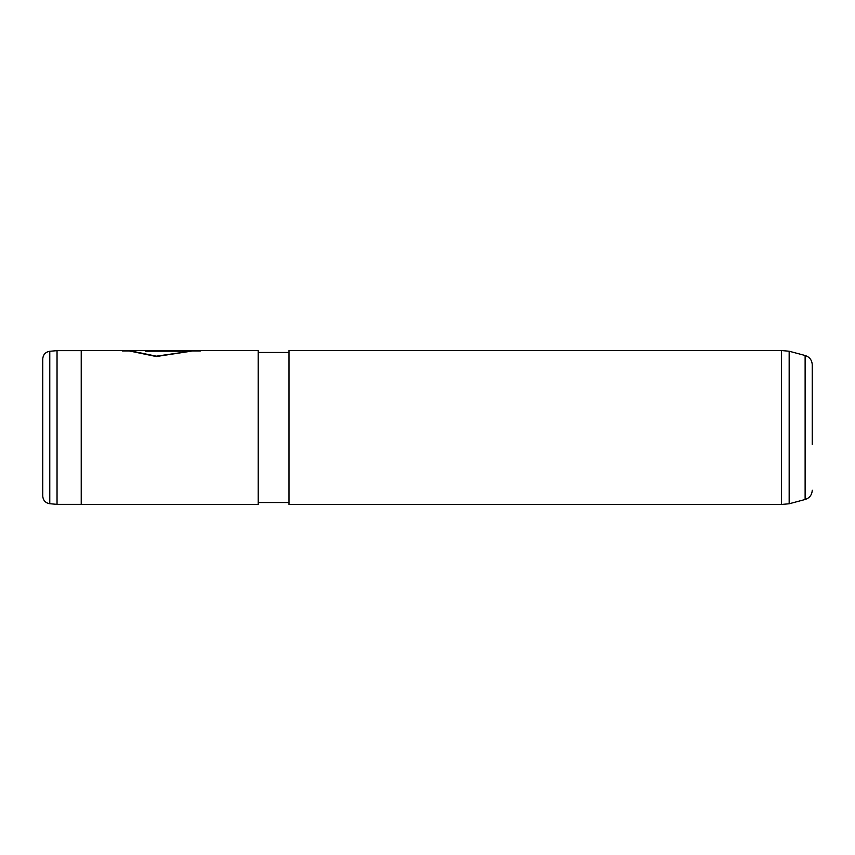 <?xml version="1.0" encoding="UTF-8"?>
<svg xmlns="http://www.w3.org/2000/svg" width="855" height="855" viewBox="0 0 855 855"><rect width="100%" height="100%" fill="white"/><g stroke="black" fill="none" stroke-linecap="round" stroke-linejoin="round"><path stroke-width="1.28" d="M49.772 503.723C45.454 502.975 43.113 500.421 42.75 496.05L42.75 358.95C43.113 354.579 45.454 352.025 49.772 351.277L49.772 503.723L57.039 504.354L57.039 350.646L81.225 350.646M812.25 444.429L812.25 364.786C811.961 360.083 809.589 356.995 805.121 355.498L805.121 499.502L789.165 503.777L789.165 351.223L781.47 350.55L288.99 350.55L288.99 504.45L781.47 504.45L781.47 350.55M258.21 504.45L258.21 350.55L129.201 350.55L156.294 356.182L191.253 351.181L145.243 351.181L145.243 350.571L201.47 350.571L81.225 350.55L81.225 504.45L258.21 504.45M812.25 364.786L812.25 410.571M122.297 350.935L129.201 350.935L156.305 356.535L191.253 351.181M145.243 350.956L200.38 350.956M81.225 504.354L57.039 504.354M789.165 503.777L781.47 504.45M805.121 499.502C809.589 498.005 811.961 494.917 812.25 490.214M288.99 502.526L258.21 502.526M288.99 352.474L258.21 352.474M805.121 355.498L789.165 351.223M49.772 351.277L57.039 350.646"/></g></svg>

